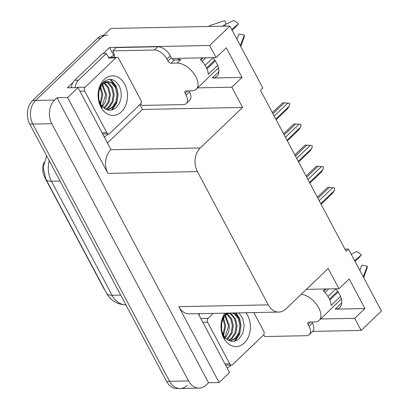 <?xml version="1.0" encoding="UTF-8"?>
<svg xmlns="http://www.w3.org/2000/svg" width="409" height="409" viewBox="0 0 409 409"><rect width="100%" height="100%" fill="white"/><g stroke="black" fill="none" stroke-linecap="round" stroke-linejoin="round"><path stroke-width="0.61" d="M212.905 57.649A18.103 10.026 46.3 0 1 216.944 76.289A18.103 10.026 46.3 0 1 212.297 78.012L242.021 77.408L231.816 87.183L242.583 107.434L200.257 147.951A16.968 12.592 88.8 0 0 197.429 171.596L268.294 304.874A16.968 12.592 88.8 0 0 278.841 312.072A16.968 12.592 88.8 0 0 285.876 308.979L328.202 268.462L338.974 288.718L306.356 289.373M187.179 385.396A16.968 12.592 -91.2 0 1 180.144 388.489A16.968 12.592 -91.2 0 1 169.592 381.29L32.832 124.08A16.968 12.592 -91.2 0 1 35.66 100.435L110.854 28.456L229.914 26.058L209.633 45.471L109.535 47.485L113.85 55.604M139.893 104.586L142.485 109.454L107.47 142.966M200.257 147.951L110.773 149.755L110.977 149.561L78.027 87.592L67.413 87.807L72.96 82.495M103.16 53.584L109.535 47.485M268.294 304.874L178.81 306.678L219.132 382.517L229.546 372.553L198.247 313.693M178.81 306.678A16.968 12.592 88.8 0 0 189.357 313.872L278.841 312.072M110.773 149.755A16.968 12.592 88.8 0 0 107.945 173.401L67.618 97.557L56.999 97.771L208.518 382.732L206.136 385.012A16.968 12.592 -91.2 0 1 199.101 388.105A16.968 12.592 -91.2 0 1 188.554 380.912L51.79 123.697A16.968 12.592 -91.2 0 1 54.617 100.052L56.999 97.771M78.027 87.592L67.618 97.557M320.533 319L354.71 318.314L361.152 330.431L381.428 311.019L348.478 249.05L344.925 249.122M361.152 330.431L312.609 331.408M219.132 382.517L208.518 382.732M341.5 299.577L340.723 299.592M330.037 299.807L329.782 299.812M218.605 68.446L217.828 68.461M348.478 249.05L346.101 251.331L260.482 90.307L262.864 88.027L229.914 26.058M242.583 107.434L142.485 109.454M209.633 45.471L216.075 57.582L174.975 58.41A18.103 10.026 -133.7 0 0 172.261 58.916M197.639 87.869L231.816 87.183M335.804 288.78A18.103 10.026 -133.7 0 1 339.838 307.42A18.103 10.026 -133.7 0 1 335.191 309.143L364.915 308.544L349.179 278.948L338.974 288.718M364.915 308.544L354.71 318.314M242.021 77.408L226.284 47.812L216.075 57.582M104.98 290.278A15.271 11.334 -91.2 0 1 103.615 288.151L44.949 177.813A15.271 11.334 -91.2 0 1 43.937 162.189M178.851 58.87A18.103 10.026 46.3 0 1 178.733 58.339M199.101 388.105L180.144 388.489A16.968 12.592 -91.2 0 1 169.592 381.29L32.832 124.08A16.968 12.592 -91.2 0 1 35.66 100.435L100.645 38.226A16.968 12.592 -91.2 0 1 107.679 35.133M180.144 388.489L177.107 388.55A16.968 12.592 -91.2 0 1 166.56 381.352L29.796 124.142A16.968 12.592 -91.2 0 1 32.628 100.496L97.613 38.288A16.968 12.592 -91.2 0 1 103.748 35.256M317.338 197.24L327.527 187.486L317.323 197.215M319.163 200.676L332.757 187.659L329.271 187.455L317.916 198.324M327.527 187.486L329.271 187.455M332.757 187.659L334.577 187.869L334.332 190.62L320.738 203.636M332.42 193.37L334.332 190.62M187.619 90.931L185.129 93.318A2.827 1.564 46.3 0 1 185.067 91.238A2.827 1.564 46.3 0 1 185.793 90.967L191.857 90.844A16.968 9.397 -133.7 0 0 196.218 89.234A16.968 9.397 -133.7 0 0 195.86 76.744A16.968 9.397 -133.7 0 0 177.107 63.098L171.039 63.221A2.827 1.564 46.3 0 1 167.915 60.946L171.315 57.689A2.827 1.564 -133.7 0 0 174.444 59.965L171.039 63.221M202.394 57.858L200.471 59.699A16.968 9.397 46.3 0 1 206.064 66.974A16.968 9.397 46.3 0 1 208.242 74.315L217.649 65.312M178.605 59.878A16.968 9.397 46.3 0 1 180.85 59.515L180.507 59.842L174.444 59.965M206.581 68.001L214.812 60.118M218.472 67.848L206.954 78.876A16.968 9.397 46.3 0 1 206.422 79.458L196.218 89.234M200.814 60.026L203.094 57.848M202.123 61.396L205.891 57.792M213.017 57.776L205.119 65.338M215.308 60.854L206.959 68.85M240.773 46.478L244.05 37.311A13.011 7.204 -133.7 0 0 244.377 35.036L238.917 34.049L236.944 39.284M232.097 30.164L235.364 27.367L238.421 23.829A13.011 7.204 -133.7 0 0 233.774 20.45L224.178 25.087A6.222 2.684 -62.3 0 0 222.675 26.202M226.361 24.029L224.587 20.634L210.512 25.363A6.222 5.164 37.6 0 0 208.697 26.483M240.359 45.701L244.377 35.036M238.421 23.829L231.765 29.535M157.833 46.744L154.428 50L112.874 50.839L116.274 47.582L157.833 46.744A11.314 6.268 46.3 0 1 170.333 55.839L171.315 57.689M188.978 90.905L189.51 91.913A11.314 6.268 46.3 0 1 189.75 100.236L186.351 103.492A11.314 6.268 46.3 0 1 183.447 104.571L141.887 105.41A11.314 6.268 46.3 0 0 140.788 103.62M154.428 50A11.314 6.268 46.3 0 1 166.928 59.095L167.915 60.946M185.129 93.318L186.11 95.169A11.314 6.268 46.3 0 1 186.351 103.492M112.874 50.839A11.314 6.268 46.3 0 1 114.137 57.398M108.375 133.932L107.475 134.796A11.314 8.395 -91.2 0 1 104.131 136.683M109.321 57.495A11.314 8.395 -91.2 0 1 106.36 53.518L102.567 53.594L74.668 80.302A11.314 8.395 88.8 0 0 71.284 87.73M75.077 87.654A11.314 8.395 -91.2 0 1 78.462 80.225L106.36 53.518M110.328 57.475A5.654 2.137 152 0 1 114.316 55.45M306.096 176.1L316.285 166.345L306.08 176.069M307.921 179.531L321.52 166.519L318.028 166.31L306.673 177.179M316.285 166.345L318.028 166.31M321.52 166.519L323.335 166.724L323.09 169.479L309.495 182.491M321.177 172.23L323.09 169.479M294.853 154.955L305.042 145.2L294.843 154.929M296.683 158.39L310.278 145.374L306.786 145.164L295.431 156.039M305.042 145.2L306.786 145.164M310.278 145.374L312.093 145.584L312.297 145.962L311.847 148.334L298.253 161.351M309.935 151.085L311.847 148.334M283.616 133.809L293.8 124.06L283.601 133.784M285.441 137.245L299.035 124.234L295.543 124.024L284.189 134.893M293.8 124.06L295.543 124.024M299.035 124.234L300.85 124.438L301.055 124.817L300.605 127.194L287.011 140.205M298.693 129.944L300.605 127.194M272.374 112.669L282.563 102.915L272.358 112.639M274.199 116.1L287.793 103.088L284.301 102.879L272.946 113.753M282.563 102.915L284.301 102.879M287.793 103.088L289.608 103.298L289.812 103.676L289.368 106.049L275.773 119.06M287.45 108.799L289.368 106.049M104.193 79.448A19.801 14.688 -91.2 0 1 124.704 84.234A19.801 14.688 -91.2 0 1 121.407 111.821A19.801 14.688 -91.2 0 1 100.89 107.035A19.801 14.688 -91.2 0 1 104.193 79.448M115.946 107.848C121.652 101.703 122.761 94.428 119.285 86.033C114.745 78.845 109.469 77.521 103.451 82.061C100.072 85.363 98.354 89.914 98.293 95.716C98.4 100.44 99.689 104.484 102.158 107.853C97.838 100.726 97.281 93.886 100.481 87.322A14.141 10.491 88.8 0 0 102.736 106.948C107.035 110.972 111.437 111.274 115.946 107.848M107.158 109.801L112.122 107.332L115.865 101.708L117.046 94.489L115.425 87.608L111.529 82.915L107.695 81.606M107.219 81.601L101.723 84.172M107.383 109.873L113.068 107.311L116.816 101.688L117.991 94.469L116.376 87.592L112.475 82.894L108.17 81.58L102.669 84.152L100.481 87.322M105.655 109.177L108.329 107.409L112.076 101.785L113.252 94.566L111.637 87.684L107.736 82.991L105.808 82.045M105.333 81.902L103.901 81.682M106.069 109.377L109.275 107.388L113.022 101.764L114.203 94.545L112.582 87.669L108.687 82.971L106.279 81.882M105.803 81.78L103.876 81.688M103.896 108.022L108.283 101.856L109.464 94.643L107.843 87.761L103.937 83.058M104.346 108.365L105.486 107.465L109.229 101.841L110.41 94.622L108.789 87.746L104.402 82.746M103.922 82.49L103.288 82.219M102.056 106.187L105.67 94.719L102.071 84.816M102.521 106.723L105.67 101.263L106.616 94.699L102.536 84.29M100.179 103.216L101.877 94.791L100.22 87.833M100.65 104.126L102.828 94.776L100.691 86.907M98.779 98.702L98.779 92.362M109.781 133.411A2.827 2.096 -91.2 0 1 108.61 133.927A2.827 2.096 -91.2 0 1 106.851 132.731L84.719 91.11A2.827 2.096 -91.2 0 1 85.195 87.168L115.813 57.853A2.827 2.096 -91.2 0 1 116.984 57.342A2.827 2.096 -91.2 0 1 118.743 58.538L140.875 100.159A2.827 2.096 -91.2 0 1 140.405 104.101L109.781 133.411M115.813 57.853L108.232 58.006A2.827 2.096 -91.2 0 1 109.402 57.49L116.984 57.342M112.245 109.878L116.754 103.017L118.119 94.239L116.084 85.87L111.274 80.159L109.837 79.372M111.601 110.036L116.442 102.582M116.212 87.26L110.798 80.169L109.372 79.387M310.518 322.062L308.023 324.449A2.827 1.564 46.3 0 1 307.962 322.369A2.827 1.564 46.3 0 1 308.688 322.098L314.756 321.98A16.968 9.397 -133.7 0 0 319.112 320.365A16.968 9.397 -133.7 0 0 318.754 307.875A16.968 9.397 -133.7 0 0 301.228 294.281M325.288 288.994L323.366 290.83A16.968 9.397 46.3 0 1 328.959 298.105A16.968 9.397 46.3 0 1 331.142 305.446L340.544 296.443M329.475 299.132L337.711 291.249M341.367 298.979L329.848 310.007A16.968 9.397 46.3 0 1 329.322 310.595L319.112 320.365M323.708 291.162L325.988 288.979M325.017 292.527L328.785 288.923M335.912 288.907L328.013 296.474M338.207 291.985L329.853 299.981M363.667 277.614L366.945 268.442A13.011 7.204 -133.7 0 0 367.272 266.167L361.812 265.185L359.838 270.415M354.992 261.3L358.258 258.498L361.316 254.965A13.011 7.204 -133.7 0 0 356.668 251.581L351.224 254.214M363.253 276.832L367.272 266.167M361.316 254.965L354.659 260.671M311.873 322.036L312.41 323.044A11.314 6.268 46.3 0 1 312.65 331.367L309.245 334.623A11.314 6.268 46.3 0 1 306.341 335.702L264.781 336.541A11.314 6.268 46.3 0 0 263.687 334.751M308.023 324.449L309.005 326.3A11.314 6.268 46.3 0 1 309.245 334.623M231.269 365.063L230.369 365.927A11.314 8.395 -91.2 0 1 227.026 367.814M198.938 314.986A11.314 8.395 -91.2 0 1 199.582 313.667M245.932 312.737A19.801 14.688 -91.2 0 1 244.301 342.952A19.801 14.688 -91.2 0 1 224.699 339.721A19.801 14.688 -91.2 0 1 224.899 313.156M228.989 313.074L225.563 315.283L223.375 318.453A14.141 10.491 88.8 0 0 225.63 338.079C229.93 342.103 234.331 342.405 238.841 338.979L242.818 333.274L244.199 325.769L242.731 318.371L238.871 312.875M230.052 340.932L235.017 338.463L238.759 332.839L239.94 325.62L238.324 318.744L234.423 314.046L232.21 313.013M228.038 313.095L224.618 315.303M230.282 341.004L235.962 338.447L239.71 332.819L240.886 325.6L239.27 318.723L235.374 314.025L233.156 312.992M228.549 340.308L231.223 338.54L234.971 332.916L236.146 325.697L234.531 318.821L230.635 314.122L228.703 313.176M228.968 340.513L232.169 338.524L235.916 332.895L237.097 325.676L235.477 318.8L231.581 314.102L229.362 313.069M226.791 339.153L231.177 332.992L232.358 325.774L230.737 318.892L226.831 314.194M227.24 339.496L228.38 338.596L232.123 332.972L233.304 325.753L231.688 318.877L227.297 313.877M226.816 313.626L226.182 313.35M224.95 337.318L228.565 325.85L224.965 315.947M225.415 337.854L228.57 332.399L229.51 325.83L225.431 315.421M223.079 334.352L224.771 325.927L223.115 318.964M223.544 335.257L225.722 325.907L223.585 318.044M221.673 329.833L221.673 323.499M253.82 312.573L263.769 331.29A2.827 2.096 -91.2 0 1 263.299 335.232L232.675 364.547A2.827 2.096 -91.2 0 1 231.504 365.058A2.827 2.096 -91.2 0 1 229.746 363.862L207.614 322.241A2.827 2.096 -91.2 0 1 208.089 318.299L213.212 313.391M226.346 313.197C222.971 316.494 221.249 321.045 221.187 326.847C221.295 331.571 222.583 335.615 225.052 338.984C220.732 331.863 220.175 325.017 223.375 318.453M235.139 341.014L239.648 334.148L241.013 325.37L239.608 318.442L236.157 312.931M234.495 341.172L239.337 333.713M239.107 318.391L235.686 312.941M212.297 78.012L218.866 71.718M54.617 100.052L32.628 100.496M51.79 123.697L29.796 124.142M188.554 380.912L166.56 381.352M197.429 171.596L107.945 173.401M44.949 177.813L45.23 177.808M335.191 309.143L341.76 302.849M126.151 304.869C117.311 304.603 110.767 300.707 106.514 293.166A19.801 7.48 -28 0 0 112.086 295.272A22.628 16.789 88.8 0 0 125.89 304.869M49.182 160.594A22.628 16.789 88.8 0 0 51.452 181.233A19.801 7.48 152 0 1 45.88 179.127L43.175 167.419L46.667 155.865M60.062 181.059L51.452 181.233L112.086 295.272L120.696 295.099M97.613 38.288L100.645 38.226M177.107 63.098L180.507 59.842M225.998 26.135A19.351 10.716 -133.7 0 0 224.178 25.087M170.333 55.839L166.928 59.095M186.11 95.169L189.51 91.913M78.462 80.225L74.668 80.302M106.851 132.731L102.081 132.823M85.195 87.168L77.608 87.322M84.719 91.11L79.949 91.202M309.005 326.3L312.41 323.044M229.746 363.862L224.976 363.959M208.089 318.299L200.778 318.447M207.614 322.241L202.844 322.338M106.514 293.166L45.88 179.127M321.075 204.27L332.768 193.079M177.777 59.898L179.423 58.323M309.833 183.13L321.525 171.933M298.596 161.984L310.283 150.793M287.353 140.839L299.045 129.648M276.111 119.699L287.803 108.508M108.61 133.927L102.731 134.045M231.504 365.058L225.625 365.181"/></g></svg>
